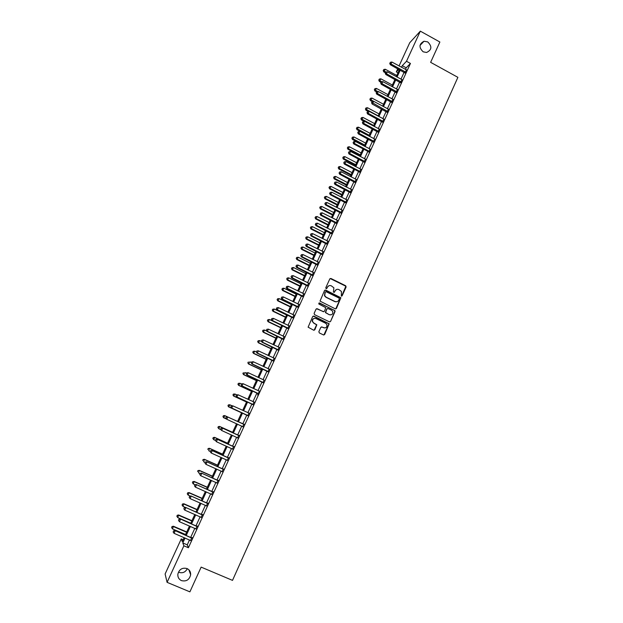 <?xml version="1.0" encoding="UTF-8"?>
<svg xmlns="http://www.w3.org/2000/svg" width="623" height="623" viewBox="0 0 623 623"><rect width="100%" height="100%" fill="white"/><g stroke="black" fill="none" stroke-linecap="round" stroke-linejoin="round"><path stroke-width="0.93" d="M341.311 296.096L342.144 295.8L346.123 286.985L345.679 285.755L330.992 278.504L329.801 278.925L325.782 287.756L326.094 288.62L326.927 288.324L327.449 287.18C328.344 285.646 329.622 285.186 331.28 285.809L333.881 287.795L333.406 292.055L334.551 292.062L335.065 290.925C335.953 289.391 337.23 288.932 338.881 289.555L341.443 291.478L341.311 296.096M341.645 296.159L345.851 286.23L330.167 278.528M326.468 288.683L327.449 287.18M334.068 292.428L335.065 290.925M187.001 568.542C182.22 567.413 179.167 569.313 177.835 574.25C177.672 577.233 178.887 579.359 181.48 580.62C186.363 581.734 189.415 579.772 190.654 574.741C190.747 571.844 189.532 569.772 187.001 568.542M427.705 41.889L424.014 41.25C418.983 43.945 418.703 47.473 423.173 51.81L426.553 52.488C431.848 49.941 432.237 46.414 427.705 41.889M318.867 331.67L319.311 332.916L323.485 334.925L324.684 334.473L329.185 323.812L313.883 316.126L312.676 316.562L308.105 327.176L313.649 330.19L314.856 329.738L316.819 324.785L313.844 323.033L312.559 321.561C312.38 319.069 313.494 318.057 315.892 318.532L325.665 323.259L326.904 324.622C327.176 327.161 326.086 328.204 323.633 327.76L321.998 326.974L320.798 327.418L318.867 331.67M399.055 65.945L409.732 42.753L420.33 31.15L439.877 42.014L430.633 62.339L457.889 77.338L232.511 580.379L201.143 567.117L189.898 591.85L167.089 582.341L165.111 573.985L181.27 538.895L182.305 541.628L184.143 537.626M420.33 31.15L406.492 61.28L402.279 65.672L401.531 67.3M189.517 539.923L187.258 544.837L188.411 547.734L410.448 63.445L406.492 61.28M188.411 547.734L183.878 545.803L167.089 582.341M335.267 308.829L336.459 308.393L340.882 297.755L325.72 290.092L324.521 290.528L320.02 301.111L335.267 308.829M335.042 311.523L330.587 321.406L329.388 321.842L314.553 314.654L314.109 313.408L316.04 309.172L317.247 308.735L323.259 311.656L324.466 311.22L325.751 307.669L319.038 304.125L318.711 303.775L319.568 302.957L335.049 310.752L330.587 321.406M410.448 63.445L406.18 67.806L405.433 69.426M404.14 72.26L400.955 79.199M399.662 82.01L396.454 89.003M395.169 91.807L391.937 98.847M390.66 101.635L387.397 108.729M386.128 111.501L382.849 118.65M381.588 121.399L378.278 128.611M377.024 131.344L373.691 138.61M372.437 141.328L369.081 148.64M367.843 151.342L364.463 158.717M363.225 161.404L359.821 168.833M358.591 171.496L355.157 178.98M353.942 181.636L350.484 189.174M349.269 191.806L345.788 199.407M344.589 202.023L341.077 209.678M339.878 212.279L336.342 219.989M335.158 222.567L331.592 230.339M330.416 232.901L326.818 240.735M325.65 243.281L322.036 251.162M320.868 253.693L317.224 261.637M316.071 264.152L312.403 272.158M311.259 274.65L307.552 282.71M306.423 285.186L302.692 293.308M301.563 295.769L297.81 303.954M296.688 306.391L292.903 314.638M291.798 317.052L287.982 325.362M286.884 327.76L283.037 336.132M281.946 338.515L278.076 346.941M276.994 349.301L273.1 357.797M272.025 360.141L268.092 368.699M267.026 371.02L263.07 379.641M262.018 381.946L258.031 390.629M256.98 392.911L252.969 401.656M251.933 403.922L247.884 412.738M246.856 414.973L242.783 423.85M241.755 426.085L237.674 434.986M236.631 437.26L232.543 446.169M231.483 448.482L227.387 457.399M226.313 459.751L222.216 468.667M221.118 471.058L217.022 479.99M215.901 482.42L211.804 491.352M210.667 493.829L206.563 502.769M205.411 505.276L201.307 514.224M200.139 516.779L196.027 525.734M194.835 528.327L190.724 537.291M405.028 72.86L406.367 69.932M400.55 82.618L401.89 79.697M396.057 92.406L397.388 89.51M391.556 102.234L392.872 99.353M387.023 112.101L388.339 109.227M382.483 122.007L383.791 119.149M377.92 131.944L379.228 129.109M373.348 141.927L374.641 139.1M368.754 151.942L370.039 149.138M364.136 162.003L365.421 159.208M359.51 172.096L360.779 169.324M360.11 171.613L359.619 171.847M354.861 182.228L356.122 179.471M355.18 181.519L354.97 181.986M350.188 192.406L351.45 189.665M350.508 191.72L350.297 192.164M345.508 202.615L346.754 199.897M345.812 201.953L345.609 202.389M340.804 212.871L342.043 210.161M336.077 223.166L337.316 220.472M331.343 233.5L332.565 230.821M326.584 243.873L327.799 241.218M321.803 254.285L323.018 251.645M317.014 264.744L318.213 262.119M312.193 275.241L313.392 272.633M307.365 285.778L308.549 283.192M302.505 296.353L303.689 293.791M297.638 306.975L298.806 304.429M292.748 317.644L293.908 315.113M287.834 328.344L288.986 325.837M282.904 339.099L284.049 336.607M277.951 349.885L279.088 347.416M272.983 360.725L274.112 358.272M267.991 371.604L269.113 369.166M262.984 382.522L264.09 380.108M257.953 393.487L257.665 394.998L259.433 391.143M252.899 404.498L254.013 402.076M247.829 415.557L248.951 413.119M242.744 426.654L243.858 424.208M237.628 437.798L238.757 435.345M232.496 448.988L233.625 446.527M227.34 460.226L228.477 457.749M222.154 471.533L223.307 469.026M216.944 482.887L218.112 480.341M211.719 494.288L212.902 491.703M206.462 505.744L207.669 503.111M201.19 517.246L202.413 514.575M195.895 528.787L197.133 526.077M190.576 540.382L191.837 537.626M178.965 572.358C182.632 573.44 185.42 572.218 187.313 568.69M183.185 539.713L181.27 538.895M397.996 72.805L396.314 71.894L397.754 68.779M398.775 69.332L396.314 71.894M185.358 534.993L189.485 526.022M190.677 523.429L194.797 514.473M195.972 511.919L200.092 502.963M201.252 500.448L205.364 491.5M206.501 489.032L210.621 480.092M211.734 477.654L215.846 468.722M216.944 466.331L221.056 457.399M222.138 455.047L226.242 446.13M227.309 443.817L231.406 434.901M232.457 432.627L236.553 423.718M237.581 421.483L241.669 412.597M242.697 410.355L246.755 401.539M247.798 399.273L251.824 390.52M252.876 388.238L256.871 379.547M257.938 377.242L261.901 368.614M262.968 366.293L266.909 357.734M267.991 355.39L271.901 346.886M272.983 344.527L276.869 336.093M277.967 333.71L281.814 325.331M282.92 322.932L286.744 314.623M287.857 312.201L291.657 303.946M292.779 301.509L296.54 293.324M297.677 290.863L301.415 282.733M302.552 280.257L306.267 272.189M307.412 269.697L311.095 261.683M312.255 259.176L315.908 251.225M317.076 248.694L320.705 240.805M321.881 238.251L325.479 230.424M326.662 227.854L330.237 220.083M331.428 217.497L334.979 209.78M336.171 207.179L339.699 199.524M340.906 196.907L344.402 189.306M345.609 186.666L349.082 179.12M350.305 176.473L353.747 168.981M354.978 166.31L358.396 158.881M359.635 156.194L363.022 148.819M364.268 146.117L367.64 138.797M368.886 136.071L372.235 128.805M373.489 126.072L376.806 118.861M378.075 116.112L381.369 108.955M382.639 106.183L385.91 99.08M387.187 96.3L390.434 89.245M391.719 86.449L394.943 79.448M396.236 76.637L399.429 69.69M185.054 538.023L182.796 542.937L183.878 545.803M400.231 70.126L397.038 77.073M395.745 79.884L392.529 86.885M391.236 89.681L387.997 96.729M386.719 99.516L383.449 106.619M382.179 109.383L378.885 116.54M377.624 119.297L374.306 126.508M373.045 129.241L369.704 136.507M368.458 139.225L365.086 146.545M363.848 149.247L360.452 156.622M359.214 159.309L355.803 166.738M354.573 169.409L351.131 176.901M349.908 179.549L346.443 187.095M345.228 189.727L341.731 197.327M340.532 199.952L337.004 207.607M335.813 210.208L332.261 217.918M331.078 220.503L327.503 228.275M326.32 230.845L322.722 238.671M321.546 241.226L317.917 249.114M316.757 251.645L313.096 259.589M311.944 262.104L308.26 270.109M307.116 272.609L303.401 280.677M302.264 283.154L298.526 291.276M297.397 293.737L293.635 301.921M292.514 304.367L288.714 312.614M287.6 315.036L283.784 323.345M282.678 325.743L278.824 334.123M277.733 336.498L273.855 344.94M272.765 347.299L268.856 355.795M267.781 358.139L263.841 366.706M262.774 369.026L258.81 377.647M257.751 379.952L253.756 388.643M252.704 390.925L248.678 399.678M247.635 401.944L243.577 410.759M242.549 413.002L238.469 421.888M237.441 424.123L233.345 433.032M232.293 435.298L228.197 444.215M227.13 446.527L223.034 455.452M221.952 457.804L217.84 466.728M216.742 469.119L212.638 478.051M211.516 480.481L207.404 489.429M206.268 491.897L202.156 500.845M200.995 503.353L196.884 512.308M195.708 514.863L191.588 523.818M190.397 526.419L186.269 535.383M406.18 67.806L402.279 65.672M187.258 544.837L182.796 542.937M336.615 289.446L334.847 290.996M328.936 285.731L327.239 287.258M335.758 308.915L340.649 297.825L324.926 290.1M339.34 298.915L339.029 298.051L326.094 291.704L325.253 292.008L324.684 295.645L326.117 297.171L334.972 301.509C336.638 302.124 337.907 301.664 338.795 300.122L339.34 298.915M336.879 301.719L334.753 301.571L325.907 297.241L324.466 295.715L325.042 292.078M329.84 321.927L330.369 321.445M323.765 311.741L316.515 308.712M334.824 311.578L334.38 310.347L319.015 302.957M329.489 314.685C331.997 315.121 333.071 314.054 332.713 311.469L331.514 310.207L328.087 308.541L326.888 308.977L325.603 312.52L329.271 314.74L330.953 314.895M327.363 308.517L326.888 308.977M329.271 314.74L325.385 312.575L326.67 309.031M324.972 327.978L321.351 326.927M314.202 318.376C312.637 318.875 312.022 319.957 312.357 321.6L313.844 323.033M314.085 330.276L316.616 324.824L313.642 323.08M323.89 335.01L328.967 323.851L313.174 316.087M396.758 75.492L385.287 69.254L383.76 71.863L385.396 72.751M383.464 70.259L383.815 69.496L383.207 70.539L385.995 72.034M383.815 69.496L385.287 69.254M383.76 71.863L383.207 70.539M405.729 72.151L390.979 63.982L391.883 62.027L406.718 70.002M405.277 73.148L390.302 64.714L390.979 63.982L390.014 63.055L390.38 62.277L390.014 63.055M389.749 63.351L390.302 64.714M391.883 62.027L390.38 62.277M392.365 85.047L380.855 78.817L379.337 81.411L380.98 82.298M379.033 79.822L379.391 79.051L378.784 80.087L381.899 81.777M379.391 79.051L380.855 78.817M379.337 81.411L378.784 80.087M387.958 94.634L376.417 88.419L374.906 90.997L376.588 91.9M374.594 89.416L374.945 88.645L374.345 89.681L377.795 91.565M374.945 88.645L376.417 88.419M374.906 90.997L374.345 89.681M383.527 104.259L371.954 98.052L370.451 100.614L372.289 101.604M370.132 99.049L370.49 98.278L369.883 99.306L388.69 109.305M370.49 98.278L371.954 98.052M370.451 100.614L369.883 99.306M401.251 81.925L386.455 73.771L387.358 71.809L402.232 79.775M400.799 82.898L385.793 74.487L386.455 73.771L385.489 72.836L385.855 72.05L385.489 72.836M385.224 73.125L385.793 74.487M387.358 71.809L385.855 72.05M396.75 91.737L381.907 83.599L382.818 81.636L397.739 89.58M396.306 92.695L381.253 84.292L381.907 83.599L380.949 82.657L381.315 81.87L380.949 82.657M380.684 82.937L381.253 84.292M382.818 81.636L381.315 81.87M392.225 101.588L377.351 93.466L378.262 91.495L393.222 99.423M391.805 102.522L376.705 94.135L377.351 93.466L376.385 92.516L376.751 91.729L376.385 92.516M376.128 92.788L376.705 94.135M378.262 91.495L376.751 91.729M379.08 113.916L367.477 107.724L365.981 110.271L368.201 111.455M365.646 108.721L366.013 107.943L365.413 108.97L378.192 115.847M366.013 107.943L367.477 107.724M365.981 110.271L365.413 108.97M372.18 101.619L371.557 102.67L372.18 101.619L373.683 101.385L372.133 104.018L387.28 112.389M387.693 111.478L371.814 102.413M371.557 102.67L372.133 104.018M374.625 123.611L362.983 117.428L361.496 119.966L364.105 121.353M361.153 118.425L361.511 117.654L360.919 118.666L373.73 125.55M361.511 117.654L362.983 117.428M361.496 119.966L360.919 118.666M370.148 133.338L358.474 127.178L356.987 129.693L368.925 135.993M356.644 128.174L357.002 127.388L356.411 128.4L369.252 135.292M357.002 127.388L358.474 127.178M356.987 129.693L356.411 128.4M365.654 143.111L353.95 136.951L352.47 139.459L364.439 145.751M352.112 137.948L352.478 137.169L351.886 138.174L364.751 145.066M352.478 137.169L353.95 136.951M352.47 139.459L351.886 138.174M361.138 152.915L349.402 146.771L347.93 149.263L359.93 155.54M347.564 147.768L347.93 146.981L347.346 147.978L348.491 148.741L360.234 154.878M347.93 146.981L349.402 146.771M347.93 149.263L347.346 147.978M356.613 162.759L344.846 156.63L343.374 159.099L355.414 165.36M343 157.619L343.366 156.832L342.782 157.821L343.927 158.6L355.702 164.729M343.366 156.832L344.846 156.63M343.374 159.099L342.782 157.821M383.137 121.407L368.177 113.316L369.096 111.322L384.142 119.219M382.732 122.287L367.554 113.931L368.177 113.316L367.22 112.35L367.586 111.548L367.22 112.35M366.97 112.599L367.554 113.931M369.096 111.322L367.586 111.548M378.574 131.367L363.559 123.299L364.486 121.298L379.578 129.179M378.177 132.232L362.952 123.891L363.559 123.299L362.602 122.318L362.975 121.524L362.602 122.318M362.36 122.56L362.952 123.891M364.486 121.298L362.975 121.524M373.979 141.374L358.926 133.314L359.86 131.305L374.991 139.17M373.598 142.215L358.326 133.89L358.926 133.314L357.976 132.333L358.342 131.531L357.976 132.333M357.734 132.559L358.326 133.89M359.86 131.305L358.342 131.531M369.377 151.412L354.277 143.376L355.211 141.359L370.389 149.209M369.003 152.23L368.395 151.63L369.018 151.109L368.395 151.63L353.685 143.921L354.277 143.376L353.327 142.379L353.7 141.577L353.327 142.379M353.093 142.605L353.685 143.921M355.211 141.359L353.7 141.577M364.751 161.497L349.612 153.468L350.547 151.451L365.771 159.278M364.393 162.284L349.036 153.998L349.612 153.468L348.662 152.471L349.036 151.662L348.662 152.471M348.428 152.682L349.036 153.998M350.547 151.451L349.036 151.662M352.065 172.633L340.267 166.52L338.803 168.981L350.874 175.227M338.421 167.509L338.787 166.723L338.203 167.704L339.348 168.498L351.154 174.611M338.787 166.723L340.267 166.52M338.803 168.981L338.203 167.704M359.759 172.384L359.269 171.855L359.751 171.309L344.932 163.608L345.866 161.575L361.138 169.386M359.269 171.855L344.355 164.106L344.932 163.608L343.974 162.595L344.355 161.785L343.974 162.595M343.748 162.798L344.355 164.106M345.866 161.575L344.355 161.785M347.509 182.555L335.672 176.449L334.216 178.894L346.318 185.124M333.827 177.438L334.193 176.644L333.609 177.625L334.746 178.435L346.59 184.54M334.193 176.644L335.672 176.449M334.216 178.894L333.609 177.625M355.453 181.776L340.228 173.786L341.17 171.746L356.481 179.541M355.11 182.516L339.667 174.261L340.228 173.786L339.278 172.766L339.652 171.948L339.278 172.766M339.052 172.953L339.667 174.261M341.17 171.746L339.652 171.948M342.923 192.507L331.054 186.417L329.606 188.839L341.747 195.061M329.209 187.406L329.575 186.612L328.999 187.578L330.128 188.411L342.011 194.501M329.575 186.612L331.054 186.417M329.606 188.839L328.999 187.578M350.772 191.977L335.501 183.995L336.451 181.955L351.808 189.727M350.445 192.694L334.956 184.447L335.501 183.995L334.551 182.967L334.933 182.15L334.551 182.967M334.333 183.154L334.956 184.447M336.451 181.955L334.933 182.15M338.328 202.498L326.429 196.416L324.988 198.83L337.16 205.037M324.575 197.413L324.949 196.611L324.373 197.577L325.494 198.426L337.409 204.5M324.949 196.611L326.429 196.416M324.988 198.83L324.373 197.577M346.084 202.21L330.766 194.251L331.709 192.196L347.112 199.96M345.765 202.903L330.221 194.68L330.766 194.251L329.816 193.216L330.198 192.398L329.816 193.216M345.983 202.101L345.407 202.506L345.999 202.117M329.598 193.387L330.221 194.68M331.709 192.196L330.198 192.398M333.718 212.529L321.78 206.462L320.339 208.861L332.55 215.052M319.926 207.451L320.3 206.649L319.724 207.607L320.845 208.479L332.791 214.538M320.3 206.649L321.78 206.462M320.339 208.861L319.724 207.607M341.365 212.49L326 204.546L326.958 202.483L342.401 210.231M341.061 213.159L325.479 204.951L326 204.546L325.058 203.503L325.44 202.677L325.058 203.503M324.848 203.666L325.479 204.951M326.958 202.483L325.44 202.677M329.084 222.598L317.107 216.547L315.682 218.922L327.932 225.105M315.254 217.536L315.627 216.726L315.059 217.676L316.173 218.564L328.157 224.615M315.627 216.726L317.107 216.547M315.682 218.922L315.059 217.676M336.638 222.808L321.227 214.88L322.184 212.817L337.674 220.534M336.342 223.455L320.713 215.262L321.227 214.88L320.284 213.829L320.666 213.004L320.284 213.829M320.074 213.985L320.713 215.262M322.184 212.817L320.666 213.004M324.435 232.698L312.427 226.663L311.009 229.03L323.282 235.19M310.566 227.652L310.947 226.842L310.379 227.792L311.484 228.696L323.501 234.731M310.947 226.842L312.427 226.663M311.009 229.03L310.379 227.792M319.763 242.845L307.723 236.826L306.314 239.17L318.626 245.322M305.862 237.815L306.243 236.997L305.675 237.939L306.781 238.858L318.828 244.878M306.243 236.997L307.723 236.826M306.314 239.17L305.675 237.939M315.082 253.031L303.004 247.02L301.594 249.348L313.945 255.492M301.143 248.009L301.516 247.191L300.956 248.125L302.054 249.068L314.14 255.072M301.516 247.191L303.004 247.02M301.594 249.348L300.956 248.125M310.379 263.256L298.261 257.26L296.867 259.573L309.249 265.694M296.4 258.249L296.782 257.424L296.221 258.35L297.311 259.308L309.436 265.305M296.782 257.424L298.261 257.26M296.867 259.573L296.221 258.35M305.652 273.52L293.511 267.532L292.117 269.829L304.538 275.942M291.642 268.521L292.023 267.703L291.471 268.622L292.553 269.595L304.709 275.576M292.023 267.703L293.511 267.532M292.117 269.829L291.471 268.622M300.917 283.823L288.729 277.85L287.351 280.132L299.811 286.23M286.86 278.839L287.25 278.014L286.697 278.925L287.779 279.922L299.967 285.887M287.25 278.014L288.729 277.85M287.351 280.132L286.697 278.925M296.159 294.165L283.94 288.208L282.562 290.474L295.061 296.548M282.071 289.197L282.453 288.363L281.9 289.274L282.974 290.287L295.201 296.236M282.453 288.363L283.94 288.208M282.562 290.474L281.9 289.274M291.377 304.546L279.127 298.604L277.757 300.847L290.287 306.913M277.251 299.593L277.64 298.76L277.095 299.655L278.162 300.691L290.419 306.625M277.64 298.76L279.127 298.604M277.757 300.847L277.095 299.655M286.588 314.965L274.299 309.047L272.936 311.266L285.505 317.317M272.422 310.028L272.804 309.195L272.267 310.083L273.326 311.134L285.622 317.052M272.804 309.195L274.299 309.047M272.936 311.266L272.267 310.083M281.775 325.432L269.447 319.521L268.092 321.733L280.7 327.768M267.571 320.502L267.96 319.669L267.415 320.549L268.474 321.624L280.809 327.527M267.96 319.669L269.447 319.521M268.092 321.733L267.415 320.549M266.87 331.132L264.58 330.042L263.233 332.23L275.872 338.25M262.696 331.023L263.085 330.182L262.548 331.054L263.599 332.152L275.973 338.04M263.085 330.182L264.58 330.042M263.233 332.23L262.548 331.054M261.613 341.513L259.69 340.602L258.35 342.775L271.028 348.779M257.805 341.583L258.195 340.734L257.665 341.606L258.709 342.72L271.114 348.592M258.195 340.734L259.69 340.602M258.35 342.775L257.665 341.606M256.333 351.933L254.784 351.201L253.452 353.358L266.169 359.346M252.899 352.182L253.288 351.333L252.759 352.197L253.795 353.327L266.239 359.183M253.288 351.333L254.784 351.201M253.452 353.358L252.759 352.197M251.357 362.547L249.854 361.846L248.53 363.98L261.286 369.953M247.97 362.827L248.359 361.971L247.837 362.827L248.865 363.98L261.349 369.821M248.53 363.98L247.837 362.827M246.42 373.232L244.909 372.531L243.593 374.649L256.388 380.606M243.017 373.512L243.414 372.655L242.892 373.504L243.92 374.672L256.435 380.497M243.593 374.649L242.892 373.504M241.459 383.955L239.948 383.254L238.64 385.357L251.466 391.299M238.048 384.235L238.453 383.379L237.931 384.22L238.952 385.403L251.505 391.221M238.329 383.355L239.948 383.254L238.453 383.379M238.64 385.357L237.931 384.22M236.724 394.834L234.957 394.024L233.664 396.103L246.529 402.03M233.064 395.005L233.461 394.141L232.947 394.974L233.96 396.189L246.552 401.983M233.345 394.11L234.957 394.024L233.461 394.141M233.664 396.103L232.947 394.974M232.145 405.846L229.957 404.841L228.664 406.897L241.576 412.808M228.057 405.814L228.462 404.95L227.94 405.775L228.953 407.006L241.584 412.784M228.345 404.911L229.669 404.74L228.462 404.95M228.664 406.897L227.94 405.775M331.888 233.166L316.429 225.261L317.387 223.182L332.931 230.892M331.6 233.789L315.923 225.612L316.429 225.261L315.487 224.194L315.869 223.369L315.487 224.194M315.285 224.342L315.923 225.612M317.387 223.182L315.869 223.369M327.114 243.57L311.617 235.673L312.582 233.594L328.165 241.28M326.841 244.161L311.118 236L311.617 235.673L310.675 234.606L311.056 233.773L310.675 234.606M310.472 234.739L311.118 236M312.582 233.594L311.056 233.773M322.325 254.005L306.781 246.132L307.746 244.037L323.384 251.708M322.068 254.573L306.298 246.435L306.781 246.132L305.838 245.057L306.228 244.216L305.838 245.057M305.644 245.174L306.298 246.435M307.746 244.037L306.228 244.216M317.52 264.487L301.929 256.637L302.903 254.534L318.579 262.182M317.271 265.032L301.454 256.91L301.929 256.637L300.987 255.547L301.376 254.706L300.987 255.547M300.8 255.656L301.454 256.91M302.903 254.534L301.376 254.706M312.691 275.008L297.054 267.174L298.028 265.063L313.758 272.695M312.458 275.53L296.595 267.423L297.054 267.174L296.12 266.076L296.509 265.234L296.12 266.076M295.933 266.177L296.595 267.423M298.028 265.063L296.509 265.234M335.408 301.797L334.925 301.516M307.848 285.575L292.164 277.757L293.145 275.639L308.915 283.247M307.622 286.066L291.712 277.983L292.164 277.757L291.229 276.651L291.619 275.802L291.229 276.651M291.05 276.744L291.712 277.983M293.145 275.639L291.619 275.802M302.98 296.182L287.25 288.387L288.239 286.253L304.055 293.846M302.77 296.641L286.814 288.581L287.25 288.387L286.315 287.265L286.712 286.416L286.315 287.265M286.144 287.343L286.814 288.581M288.239 286.253L286.712 286.416M298.098 306.828L282.32 299.048L283.309 296.914L299.172 304.483M297.903 307.264L281.9 299.219L282.32 299.048L281.386 297.926L281.783 297.07L281.386 297.926M281.214 297.996L281.9 299.219M283.309 296.914L281.783 297.07M293.199 317.52L277.367 309.763L278.364 307.614L294.274 315.168M293.012 317.932L276.955 309.904L277.367 309.763L276.441 308.626L276.838 307.77L276.441 308.626M276.269 308.681L276.955 309.904M278.364 307.614L276.838 307.77M288.278 328.251L272.399 320.518L273.396 318.361L289.36 325.891M288.099 328.64L272.002 320.627L272.399 320.518L271.472 319.373L271.869 318.509L271.472 319.373M271.309 319.42L272.002 320.627M273.396 318.361L271.869 318.509M283.333 339.029L267.407 331.311L268.412 329.146L284.423 336.661M283.169 339.387L267.018 331.397L267.407 331.311L266.48 330.159L266.878 329.294L266.48 330.159M266.325 330.19L267.018 331.397M268.412 329.146L266.878 329.294M278.372 349.853L262.4 342.152L263.404 339.979L279.462 347.47M278.216 350.181L262.026 342.206L261.473 340.983L261.87 340.119L261.473 340.983M261.317 341.015L262.026 342.206M263.404 339.979L261.87 340.119M273.388 360.709L257.369 353.031L258.374 350.85L274.486 358.318M273.248 361.013L257.003 353.062L256.442 351.863L256.847 350.99L256.442 351.863M256.294 351.87L257.003 353.062M258.374 350.85L256.847 350.99M251.653 361.908L251.256 362.781L251.653 361.908L253.327 361.768L269.486 369.221M251.801 361.901L253.327 361.768L251.965 363.964L268.264 371.892M268.388 371.62L252.323 363.957L251.396 362.773M251.256 362.781L251.965 363.964M246.591 372.85L246.186 373.73L246.591 372.85L248.266 372.733L264.144 380.123M246.731 372.858L248.266 372.733L246.91 374.906L263.256 382.81M263.365 382.569L247.245 374.929L246.326 373.738M246.186 373.73L246.91 374.906M241.514 383.838L241.101 384.726L241.514 383.838L243.18 383.737L259.3 391.135M241.638 383.861L243.18 383.737L241.825 385.894L258.226 393.783M258.319 393.565L242.16 385.949L241.233 384.741M258.997 391.073L259.456 391.096M241.101 384.726L241.825 385.894M236.405 394.873L236 395.761L236.405 394.873L238.072 394.787L254.371 402.178M236.53 394.904L238.072 394.787L236.732 396.921L253.172 404.794M253.257 404.6L237.044 397.007L236.125 395.792M236 395.761L236.732 396.921M231.281 405.955L230.868 406.842L231.281 405.955L232.636 405.775L249.293 413.251M231.406 406.001L232.94 405.885L231.608 407.995L248.102 415.845M248.18 415.689L231.912 408.112L230.993 406.889M248.686 413.104L249.348 413.135M230.868 406.842L231.608 407.995M223.431 415.798L223.034 416.67L223.431 415.798L224.934 415.697L237.589 421.46L224.654 415.564L223.922 417.869L226.383 418.991M223.034 416.67L223.649 417.737L222.925 416.616M223.322 415.751L224.654 415.564M243.71 424.279L227.496 416.888L244.193 424.364M226.25 417.137L227.792 417.028L226.756 419.263L225.721 417.971L226.25 417.137L225.721 417.971M243.071 426.817L226.756 419.263L225.838 418.025M243.375 424.123L244.263 424.224M243.017 426.942L242.472 426.412M227.496 416.888L226.133 417.083M232.597 432.307L219.623 426.436L218.875 428.78L220.924 429.699M232.581 432.339L219.888 426.591L218.284 426.63L217.988 427.565L218.385 426.693M217.988 427.565L218.875 428.78L217.879 427.503M218.284 426.63L219.623 426.436M238.586 435.446L222.341 428.048L239.076 435.532M221.079 428.32L222.621 428.211L221.586 430.454L220.558 429.146L221.079 428.32L220.558 429.146M237.947 437.992L221.586 430.454L220.667 429.216M238.266 435.259L239.154 435.36M237.9 438.086L237.48 437.642M222.341 428.048L220.97 428.25M227.582 443.21L214.569 437.346L213.806 439.729L215.426 440.453M227.559 443.265L214.826 437.533L213.222 437.556L212.918 438.506L213.323 437.634M212.918 438.506L213.806 439.729L212.817 438.436M213.222 437.556L214.569 437.346M233.446 446.652L217.162 439.246L233.936 446.738M215.885 439.542L217.427 439.449L216.383 441.699L215.363 440.368L215.885 439.542L215.363 440.368M232.8 449.206L216.383 441.699L215.472 440.445M233.134 446.442L234.03 446.535M217.162 439.246L215.784 439.464M222.551 454.144L209.499 448.303L208.721 450.725L210.255 451.41M222.512 454.237L209.741 448.521L208.144 448.529L207.833 449.495L208.238 448.615M208.144 448.529L209.499 448.303M228.283 457.913L211.96 450.499L228.773 457.998M210.675 450.818L212.217 450.725L211.166 452.983L210.153 451.628L210.675 450.818L210.153 451.628M227.636 460.475L211.166 452.983L210.255 451.722M227.987 457.664L228.882 457.765M211.96 450.499L210.574 450.725M217.497 465.132L204.406 459.307L203.612 461.76L205.154 462.445M217.443 465.249L204.632 459.548L203.043 459.54L202.724 460.522L203.129 459.634M203.043 459.54L204.406 459.307M223.096 469.212L206.743 461.791L223.587 469.298M205.434 462.141L206.976 462.048L205.933 464.322L204.92 462.944L205.434 462.141L204.92 462.944M222.45 471.782L205.933 464.322L205.022 463.045M222.816 468.94L223.712 469.033M206.743 461.791L205.341 462.04M212.427 476.159L199.29 470.349L198.48 472.841L200.03 473.527M212.357 476.299L199.508 470.622L197.919 470.599L197.592 471.595L198.005 470.708M197.919 470.599L199.29 470.349M217.894 480.559L201.494 473.13L218.385 480.645M200.178 473.503L201.72 473.418L200.668 475.699L199.672 474.298L200.178 473.503L199.672 474.298M217.24 483.144L200.668 475.699L199.757 474.415M217.622 480.255L218.517 480.349M201.494 473.13L200.092 473.394M207.334 487.225L194.158 481.439L193.332 483.97L195.085 484.741M207.249 487.404L194.36 481.743L192.78 481.696L192.445 482.708L192.857 481.82M193.332 483.97L192.445 482.708M192.78 481.696L194.158 481.439M212.661 491.96L196.229 484.523L213.159 492.038M194.906 484.92L194.477 485.831L194.906 484.92L196.447 484.834L195.388 487.124L212.007 494.545M212.412 491.625L213.307 491.711M196.229 484.523L194.82 484.795M194.477 485.831L195.388 487.124M202.218 498.345L189.003 492.575L188.162 495.137L190.319 496.079M202.125 498.548L189.197 492.902L187.616 492.848L187.274 493.875L187.694 492.98M188.162 495.137L187.274 493.875M187.616 492.848L189.003 492.575M207.412 503.4L190.95 495.955L207.911 503.477M189.602 496.383L189.174 497.302L189.602 496.383L191.144 496.305L190.085 498.602L206.758 506.001M207.171 503.034L208.074 503.119M190.95 495.955L189.524 496.243M189.174 497.302L190.085 498.602M197.086 509.505L183.832 503.75L182.967 506.359L185.514 507.465M196.977 509.739L184.003 504.108L182.43 504.038L182.087 505.082L182.5 504.178M182.967 506.359L182.087 505.082M182.43 504.038L183.832 503.75M202.148 514.886L185.638 507.434L202.646 514.972M184.276 507.885L183.855 508.812L184.276 507.885L185.825 507.815L184.758 510.12L201.486 517.495M201.914 514.489L202.825 514.575M185.638 507.434L184.206 507.737M183.855 508.812L184.758 510.12M191.931 520.703L178.637 514.972L177.757 517.62L190.77 523.227M191.806 520.976L178.801 515.361L177.228 515.276L176.877 516.335L177.29 515.431M177.757 517.62L176.877 516.335M177.228 515.276L178.637 514.972M196.852 526.427L180.312 518.967L197.351 526.505M178.933 519.442L178.505 520.369L178.933 519.442L180.483 519.38L179.408 521.692L196.19 529.044M196.634 525.999L197.546 526.085M180.312 518.967L178.871 519.278M178.505 520.369L179.408 521.692M186.752 531.956L173.42 526.24L172.516 528.927L185.576 534.511M186.62 532.252L173.568 526.661L172.003 526.552L171.644 527.626L172.065 526.723M172.516 528.927L171.644 527.626M172.003 526.552L173.42 526.24M191.541 538.007L174.954 530.539L192.04 538.085M173.568 531.045L173.139 531.98L173.568 531.045L175.118 530.983L174.043 533.311L190.872 540.639M191.339 537.548L192.25 537.633M174.954 530.539L173.506 530.866M173.139 531.98L174.043 533.311M405.651 72.058L404.942 72.766M405.378 71.84L404.677 72.548M401.165 81.831L400.472 82.516M400.893 81.613L400.2 82.306M396.664 91.643L395.979 92.313M396.392 91.425L395.706 92.095M392.147 101.494L391.47 102.141M391.875 101.276L391.197 101.923M387.607 111.385L386.945 112.008M387.342 111.167L386.673 111.79M383.059 121.314L382.397 121.906M382.787 121.096L382.133 121.695M378.488 131.274L377.842 131.85M378.216 131.056L377.569 131.632M373.901 141.281L373.263 141.834M373.629 141.063L372.99 141.616M369.291 151.319L368.668 151.848M364.673 161.404L364.05 161.902M364.393 161.186L363.777 161.692M360.032 171.52L359.424 172.003M359.751 171.309L359.144 171.784M355.367 181.682L354.775 182.134M355.094 181.464L354.495 181.924M350.694 191.876L350.11 192.312M350.414 191.666L349.83 192.094M345.718 201.899L345.142 202.311M341.279 212.396L340.719 212.778M340.999 212.178L340.438 212.56M336.552 222.715L335.999 223.073M336.272 222.497L335.719 222.855M331.802 233.072L331.257 233.399M331.514 232.854L330.977 233.189M327.028 243.468L326.499 243.78M326.748 243.258L326.218 243.562M322.239 253.911L321.717 254.192M321.959 253.693L321.437 253.974M317.434 264.393L316.928 264.65M317.154 264.175L316.64 264.432M312.606 274.914L312.107 275.14M312.325 274.704L311.827 274.93M307.762 285.482L307.271 285.684M307.474 285.264L306.991 285.466M302.895 296.089L302.42 296.26M302.614 295.87L302.139 296.05M298.012 306.734L297.553 306.882M297.724 306.524L297.264 306.672M293.114 317.426L292.654 317.543M292.826 317.208L292.374 317.333M288.184 328.157L287.748 328.251M287.896 327.947L287.46 328.041M283.247 338.935L282.819 338.998M282.959 338.725L282.531 338.787M278.286 349.752L277.866 349.791M277.99 349.542L277.578 349.581M273.302 360.616L272.897 360.631M273.006 360.406L272.601 360.413M268.295 371.526L267.906 371.503M268.007 371.308L267.617 371.292M202.506 514.964L202.28 514.567M197.218 526.505L197 526.077M191.907 538.085L191.705 537.626M419.995 45.463L424.014 41.25M188.894 569.811L190.654 574.741M364.455 161.225L363.84 161.723M355.266 181.581L354.666 182.033M350.632 191.822L350.048 192.25"/></g></svg>
